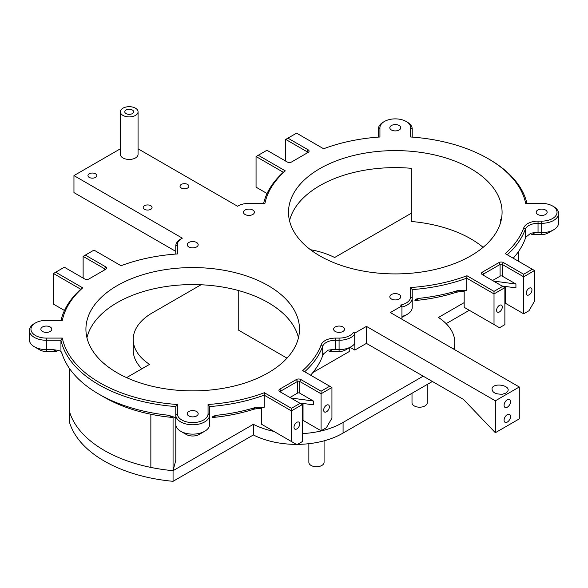 <?xml version="1.0" encoding="UTF-8"?>
<svg xmlns="http://www.w3.org/2000/svg" width="588" height="588" viewBox="0 0 588 588"><rect width="100%" height="100%" fill="white"/><g stroke="black" fill="none" stroke-linecap="round" stroke-linejoin="round"><path stroke-width="0.88" d="M354.711 334.256A16.927 9.776 180 0 1 339.085 340.268L335.454 340.268L335.454 349.625L339.085 349.625A16.927 9.776 0 0 0 351.051 346.766A16.927 9.776 0 0 0 354.711 343.613L354.711 334.256L353.506 332.286L354.851 333.058L366.427 326.377L495.346 400.81L519.285 386.985L390.366 312.551L401.942 305.87L400.597 305.091A15.369 8.871 0 0 0 410.659 296.764L410.652 287.525A131.271 75.786 0 0 0 466.968 275.75L494.016 291.369L502.666 286.371L482.403 274.677A3.124 1.808 180 0 1 482.403 272.126L498.984 262.557A3.124 1.808 180 0 1 503.401 262.557L523.658 274.251L532.324 269.253L505.268 253.634A131.271 75.786 0 0 0 523.768 227.821A14.582 8.423 180 0 1 538.042 221.132L541.673 221.132A15.369 8.871 0 0 0 555.866 215.649A15.369 8.871 0 0 0 552.536 205.984A15.369 8.871 0 0 0 541.666 203.382L525.665 203.389A131.271 75.786 0 0 0 488.113 158.664A131.271 75.786 0 0 0 410.659 136.989L410.659 127.75A15.369 8.871 0 0 0 406.161 121.473A15.369 8.871 0 0 0 384.427 121.473A15.369 8.871 0 0 0 379.929 127.75L379.936 136.989A131.271 75.786 0 0 0 323.62 148.764L296.572 133.145L287.922 138.143L308.178 149.837A3.124 1.808 180 0 1 308.178 152.388L291.604 161.957A3.124 1.808 180 0 1 287.187 161.957L266.93 150.263L258.264 155.261L285.312 170.88A131.271 75.786 0 0 0 264.923 203.382L248.915 203.382A15.369 8.871 0 0 0 238.052 205.984A15.369 8.871 0 0 0 237.581 206.263L138.062 148.808M351.051 346.766L345.531 349.956A9.114 5.263 180 0 1 339.085 351.499L329.192 351.499L332.595 349.551L328.089 350.161M175.775 251.392L73.956 192.607L73.956 175.599L182.331 238.162A15.369 8.871 0 0 0 181.839 238.434A15.369 8.871 0 0 0 177.341 244.711L177.348 253.95A131.271 75.786 0 0 0 121.032 265.725L93.984 250.106L85.334 255.104L105.597 266.798A3.124 1.808 180 0 1 105.597 269.355L89.016 278.925A3.124 1.808 180 0 1 84.599 278.925L64.342 267.224L55.676 272.222L82.732 287.841A131.271 75.786 0 0 0 62.335 320.35L46.327 320.35A15.369 8.871 0 0 0 35.464 322.944A15.369 8.871 0 0 0 32.134 332.617A15.369 8.871 0 0 0 46.334 338.093L62.335 338.085A131.271 75.786 0 0 0 177.341 404.485L177.341 413.731A15.369 8.871 0 0 0 192.71 422.603A15.369 8.871 0 0 0 208.071 413.724L208.064 404.485A131.271 75.786 0 0 0 264.38 392.718L291.428 408.329L300.078 403.339L279.822 391.637A3.124 1.808 180 0 1 279.822 389.087L296.396 379.517A3.124 1.808 180 0 1 300.813 379.517L321.07 391.218L329.736 386.213L302.688 370.602A131.271 75.786 0 0 0 321.18 344.781A14.582 8.423 180 0 1 335.454 338.093L339.085 338.093A15.369 8.871 0 0 0 353.506 332.286M495.346 400.81L495.346 432.709L463.476 399.421L366.427 343.392L354.851 350.073L350.088 347.324M261.587 408.285A20.837 12.032 0 0 0 252.164 409.726A125.016 72.177 180 0 1 212.341 417.517L217.148 415.231A132.829 76.69 0 0 0 255.883 407.315L264.166 407.308L264.166 395.143A604.861 493.869 -60 0 0 264.38 392.718M204.675 431.276L199.156 434.466A9.114 5.263 180 0 1 186.264 434.466L180.737 431.276A16.927 9.776 0 0 0 204.675 431.276A16.927 9.776 0 0 0 209.637 424.36L209.637 415.003A16.927 9.776 180 0 1 192.71 424.779A16.927 9.776 180 0 1 175.775 415.003L175.775 406.558A549.846 224.476 -50.8 0 0 177.341 404.485M86.943 337.725A106.788 61.652 180 0 1 192.71 284.577A106.788 61.652 180 0 1 298.469 337.725M53.089 349.625L56.904 351.492L46.334 351.499A9.114 5.263 180 0 1 39.881 349.956L34.361 346.766A16.927 9.776 0 0 0 46.334 349.625L53.089 349.625L58.366 350.426L60.954 351.352L62.144 353.961A132.829 76.69 0 0 0 98.777 394.078A132.829 76.69 0 0 0 168.264 415.231L175.775 417.649M500.733 222.014L500.733 219.515A106.788 61.652 180 0 1 501.057 220.765M289.531 220.765A106.788 61.652 180 0 1 411.299 168.315L411.299 221.478A106.788 61.652 180 0 1 483.101 247.35M552.536 205.984L553.639 206.623A16.927 9.776 180 0 1 558.6 213.532A16.927 9.776 180 0 1 541.673 223.308L538.042 223.308L538.042 232.664L541.673 232.664A16.927 9.776 0 0 0 553.639 229.805L548.119 232.995A9.114 5.263 180 0 1 541.673 234.531L531.773 234.531L535.183 232.591L530.677 233.201M464.175 291.317A20.837 12.032 0 0 0 454.752 292.765A125.016 72.177 180 0 1 414.93 300.556L419.736 298.27A132.829 76.69 0 0 0 458.471 290.354L466.754 290.347L466.754 278.183A604.861 493.869 -60 0 0 466.968 275.75M252.781 210.026A5.468 3.16 180 0 1 254.383 212.261A5.468 3.16 180 0 1 248.915 215.414A5.468 3.16 180 0 1 243.447 212.261A5.468 3.16 180 0 1 246.828 209.343A5.468 3.16 180 0 1 252.781 210.026M342.951 326.987A5.468 3.16 0 0 0 336.99 326.303A5.468 3.16 0 0 0 333.616 329.221A5.468 3.16 0 0 0 339.085 332.382A5.468 3.16 0 0 0 344.553 329.221A5.468 3.16 0 0 0 342.951 326.987M196.576 242.476A5.468 3.16 180 0 1 198.178 244.711A5.468 3.16 180 0 1 192.71 247.871A5.468 3.16 180 0 1 187.234 244.711A5.468 3.16 180 0 1 190.615 241.793A5.468 3.16 180 0 1 196.576 242.476M399.164 294.537A5.468 3.16 180 0 1 400.766 296.764A5.468 3.16 180 0 1 395.29 299.924A5.468 3.16 180 0 1 389.822 296.764A5.468 3.16 180 0 1 393.203 293.853A5.468 3.16 180 0 1 399.164 294.537M73.956 175.599L120.356 148.808M117.196 372.814A106.788 61.652 0 0 0 233.568 386.184A106.788 61.652 0 0 0 299.49 329.221A106.788 61.652 0 0 0 192.71 267.569A106.788 61.652 0 0 0 85.922 329.221A106.788 61.652 0 0 0 117.196 372.814M50.2 326.987A5.468 3.16 180 0 1 51.803 329.221A5.468 3.16 180 0 1 46.327 332.382A5.468 3.16 180 0 1 40.859 329.221A5.468 3.16 180 0 1 44.24 326.303A5.468 3.16 180 0 1 50.2 326.987M196.576 411.497A5.468 3.16 180 0 1 198.178 413.731A5.468 3.16 180 0 1 192.71 416.885A5.468 3.16 180 0 1 187.234 413.731A5.468 3.16 180 0 1 190.615 410.814A5.468 3.16 180 0 1 196.576 411.497M319.784 255.854A106.788 61.652 0 0 0 436.156 269.216A106.788 61.652 0 0 0 502.079 212.261A106.788 61.652 0 0 0 395.29 150.601A106.788 61.652 0 0 0 288.51 212.261A106.788 61.652 0 0 0 319.784 255.854M399.164 125.516A5.468 3.16 180 0 1 400.766 127.75A5.468 3.16 180 0 1 395.29 130.903A5.468 3.16 180 0 1 389.822 127.75A5.468 3.16 180 0 1 393.203 124.832A5.468 3.16 180 0 1 399.164 125.516M545.539 210.026A5.468 3.16 180 0 1 547.141 212.261A5.468 3.16 180 0 1 541.673 215.414A5.468 3.16 180 0 1 536.197 212.261A5.468 3.16 180 0 1 539.578 209.343A5.468 3.16 180 0 1 545.539 210.026M505.908 393.085L502.505 394.195C495.287 394.35 491.803 392.343 492.06 388.168C494.192 382.376 510.729 385.463 507.834 391.116L505.908 393.085M89.244 177.407A4.425 2.558 180 0 1 87.95 175.599A4.425 2.558 180 0 1 92.375 173.041A4.425 2.558 180 0 1 96.799 175.599A4.425 2.558 180 0 1 94.073 177.958A4.425 2.558 180 0 1 89.244 177.407M144.494 209.306A4.425 2.558 0 0 0 149.323 209.857A4.425 2.558 0 0 0 152.057 207.498A4.425 2.558 0 0 0 147.625 204.94A4.425 2.558 0 0 0 143.2 207.498A4.425 2.558 0 0 0 144.494 209.306M181.332 188.035A4.425 2.558 180 0 1 180.031 186.227A4.425 2.558 180 0 1 184.463 183.677A4.425 2.558 180 0 1 188.888 186.227A4.425 2.558 180 0 1 186.153 188.594A4.425 2.558 180 0 1 181.332 188.035M175.775 406.558A132.829 76.69 180 0 1 60.954 340.268L46.334 340.268A16.927 9.776 180 0 1 29.4 330.493A16.927 9.776 180 0 1 34.361 323.584L35.464 322.944M82.732 287.841A604.861 493.869 -60 0 0 80.732 289.237L53.471 273.501L55.676 272.222M61.042 320.35A132.829 76.69 180 0 1 80.732 289.237M60.954 351.352L60.954 340.268A549.596 541.68 -179.9 0 1 62.335 338.085M264.166 407.308L261.587 407.822L261.587 424.279L296.947 444.697L302.291 441.617L302.291 404.61L291.428 410.887L264.166 395.143A132.829 76.69 180 0 1 209.629 406.565A549.596 224.249 -129.2 0 1 208.064 404.485M209.629 406.565L209.637 415.003L208.071 413.724M105.597 266.798L104.488 268.716L104.488 269.988A1.566 0.904 0 0 0 104.943 269.355A1.566 0.904 0 0 0 104.488 268.716L83.128 256.383L85.334 255.104M291.428 441.507L291.428 408.329M302.291 404.61L300.078 403.339M302.291 420.295A16.405 9.474 0 0 1 303.026 420.354L321.07 430.769L326.421 427.682L331.941 418.112L331.941 387.492L321.07 393.769L299.711 381.436A1.566 0.904 0 0 0 297.499 381.436L280.924 391.005A1.566 0.904 0 0 0 280.469 391.637A1.566 0.904 0 0 0 280.917 392.277L280.924 391.005L279.822 389.087M177.341 244.711L175.775 245.99L175.775 254.067L175.775 245.99A16.927 9.776 180 0 1 180.737 239.073L181.839 238.434M321.07 430.769L321.07 391.218M331.941 387.492L329.736 386.213M335.454 338.093L335.454 340.268A13.024 7.519 0 0 0 322.709 346.244A132.829 76.69 180 0 1 304.68 371.748M310.611 375.173A132.829 76.69 0 0 0 322.709 355.6L323.518 353.888L328.295 350.088M212.687 416.311L217.148 415.231M53.471 273.501L53.471 304.128L64.474 310.479M273.964 431.423A65.114 37.595 0 0 1 253.369 424.323L253.369 434.951L173.063 481.315A125.016 72.177 180 0 1 69.237 421.368L69.237 410.733A125.016 72.177 180 0 0 150.851 467.416A125.016 72.177 0 0 0 173.063 470.679L173.063 417.524L168.264 415.231M335.454 349.625L332.595 349.551M290.832 398.002L313.338 400.994L299.711 393.129A1.566 0.904 0 0 0 297.499 393.129L297.499 381.436L296.396 379.517M313.338 400.994L313.338 404.823L299.454 402.978M289.95 397.488L297.499 393.129M83.128 278.073L83.128 256.383M303.026 420.354L303.026 403.449M177.341 413.731L175.775 415.003L175.775 424.36A16.927 9.776 0 0 0 180.737 431.276M29.4 330.493L29.4 339.857A16.927 9.776 0 0 0 34.361 346.766M296.859 422.316A4.035 2.33 120 0 0 294.221 425.874A4.035 2.33 120 0 0 294.838 429.108A4.035 2.33 120 0 0 298.873 426.778A4.035 2.33 120 0 0 298.873 422.118A4.035 2.33 120 0 0 296.859 422.316M326.509 405.198A4.035 2.33 120 0 0 323.87 408.756A4.035 2.33 120 0 0 324.488 411.99A4.035 2.33 120 0 0 328.523 409.66A4.035 2.33 120 0 0 328.523 405A4.035 2.33 120 0 0 326.509 405.198M173.063 417.517A125.016 72.177 180 0 1 150.851 414.246A125.016 72.177 180 0 1 104.304 397.267L98.777 394.078M253.369 424.323L173.063 470.679L175.797 460.272L175.797 424.852M285.312 170.88A604.861 493.869 -60 0 0 283.32 172.277L256.059 156.54L258.264 155.261M263.63 203.382A132.829 76.69 180 0 1 283.32 172.277M466.754 290.347L464.175 290.862L464.175 307.318L499.535 327.736L504.871 324.649L504.871 287.65L494.016 293.919L466.754 278.183A132.829 76.69 180 0 1 412.217 289.597L412.225 298.043A16.927 9.776 180 0 1 401.942 307.032M412.217 289.597A549.596 224.249 -129.2 0 1 410.652 287.525M308.178 149.837L307.076 151.748L307.076 153.027A1.566 0.904 0 0 0 307.531 152.388A1.566 0.904 0 0 0 307.076 151.748L285.709 139.415L287.922 138.143M494.016 324.547L494.016 291.369M504.871 287.65L502.666 286.371M504.871 303.327A16.405 9.474 0 0 1 505.614 303.386L523.658 313.808L529.009 310.721L534.529 301.152L534.529 270.531L523.658 276.801L502.299 264.468A1.566 0.904 0 0 0 500.087 264.468L483.512 274.037A1.566 0.904 0 0 0 483.057 274.677A1.566 0.904 0 0 0 483.505 275.309M379.929 127.75L378.363 129.029L378.363 137.1L378.363 129.029A16.927 9.776 180 0 1 378.363 129.022A16.927 9.776 180 0 1 383.325 122.113L384.427 121.473M523.658 313.808L523.658 274.251M406.161 121.473L407.264 122.113A16.927 9.776 180 0 1 412.225 129.022L412.225 137.1M534.529 270.531L532.324 269.253M538.042 221.132L538.042 223.308A13.024 7.519 0 0 0 525.297 229.283A132.829 76.69 180 0 1 507.268 254.788M513.199 258.213A132.829 76.69 0 0 0 525.297 238.64L526.106 236.927L530.883 233.127M415.812 299.16L419.736 298.27M256.059 156.54L256.059 187.16L267.062 193.518M538.042 232.664L535.183 232.591M493.42 281.035L515.926 284.033L502.299 276.169A1.566 0.904 0 0 0 500.087 276.169L500.087 264.468L498.984 262.557M515.926 284.033L515.926 287.863L502.042 286.011M492.538 280.527L500.087 276.169M285.709 161.105L285.709 139.415M505.614 303.386L505.614 286.488M401.942 316.388A16.927 9.776 0 0 0 407.264 314.308A16.927 9.776 0 0 0 412.225 307.399L412.225 298.05L410.659 296.764M499.447 305.356A4.035 2.33 120 0 0 496.809 308.913A4.035 2.33 120 0 0 497.426 312.147A4.035 2.33 120 0 0 501.461 309.817A4.035 2.33 120 0 0 501.461 305.15A4.035 2.33 120 0 0 499.447 305.356M553.639 229.805A16.927 9.776 0 0 0 558.6 222.889L558.6 213.532M529.097 288.23A4.035 2.33 120 0 0 526.458 291.788A4.035 2.33 120 0 0 527.076 295.029A4.035 2.33 120 0 0 531.111 292.692A4.035 2.33 120 0 0 531.111 288.032A4.035 2.33 120 0 0 529.097 288.23M488.113 158.664L489.223 159.304A132.829 76.69 180 0 1 526.958 203.389M287.01 358.151L238.75 330.287L238.75 290.604M312.845 372.564L349.25 351.55L349.25 347.809M173.063 481.315L173.063 470.679A125.016 72.177 180 0 1 69.237 410.74L69.237 368.139M518.763 261.425L518.763 251.179M366.427 326.377L366.427 343.392M354.851 333.058L354.851 350.073M401.942 305.87L401.942 319.24M519.285 386.985L519.285 418.884L495.346 432.709M507.312 422.074A4.557 2.631 -60 0 1 505.033 422.302A4.557 2.631 -60 0 1 505.033 417.039A4.557 2.631 -60 0 1 509.598 414.408A4.557 2.631 -60 0 1 510.296 418.061A4.557 2.631 -60 0 1 507.312 422.074M507.312 407.19A4.557 2.631 -60 0 1 505.033 407.41A4.557 2.631 -60 0 1 505.033 402.148A4.557 2.631 -60 0 1 509.598 399.517A4.557 2.631 -60 0 1 510.296 403.17A4.557 2.631 -60 0 1 507.312 407.19M411.299 213.253L334.631 257.515A65.114 37.595 0 0 0 310.479 249.716M464.175 302.614L438.457 317.461A65.114 37.595 180 0 1 454.789 342.356A65.114 37.595 180 0 1 453.723 349.132M469.312 310.28L446.152 323.65M423.191 376.166L343.076 422.419L343.076 433.055L432.4 381.48M302.291 433.599A65.114 37.595 0 0 0 343.076 422.419M253.369 434.951A65.114 37.595 0 0 0 296.403 444.381M297.506 444.374A65.114 37.595 0 0 0 343.076 433.055M141.848 368.816A65.114 37.595 180 0 1 133.211 350.11L133.211 339.474A65.114 37.595 180 0 0 149.543 364.376L126.582 377.628M133.211 339.474A65.114 37.595 180 0 1 152.836 312.581L201.008 284.768M324.076 440.838L324.076 462.344A7.607 4.395 180 0 1 316.469 466.74A7.607 4.395 180 0 1 308.862 462.344L308.862 443.697M412.004 393.262L412.004 402.802A7.607 4.395 0 0 0 419.611 407.197A7.607 4.395 0 0 0 427.219 402.802L427.219 384.478M126.075 113.609A4.425 2.558 0 0 0 130.903 114.16A4.425 2.558 0 0 0 133.638 111.801A4.425 2.558 0 0 0 129.206 109.243A4.425 2.558 0 0 0 124.781 111.801A4.425 2.558 0 0 0 126.075 113.609M122.951 115.41A8.857 5.116 0 0 0 132.601 116.52A8.857 5.116 0 0 0 138.062 111.801A8.857 5.116 0 0 0 129.206 106.685A8.857 5.116 0 0 0 120.356 111.801A8.857 5.116 0 0 0 122.951 115.41M120.356 111.801L120.356 154.328A8.857 5.116 0 0 0 122.951 157.944A8.857 5.116 0 0 0 132.601 159.054A8.857 5.116 0 0 0 138.062 154.328L138.062 111.801M339.085 351.499L339.085 338.093M46.334 351.499L46.334 338.093M299.711 393.129L299.711 381.436L300.813 379.517M322.709 355.6L322.709 346.244L321.18 344.781M255.883 407.315L252.164 409.726M483.512 275.316L483.512 274.037L482.403 272.126M502.299 276.169L502.299 264.468L503.401 262.557M410.659 127.75L412.225 129.022M525.297 238.64L525.297 229.283L523.768 227.821M541.673 221.132L541.673 234.531M458.471 290.354L454.752 292.765M150.851 467.416L150.851 414.246M238.052 205.984L237.574 206.263M58.984 350.61L58.366 350.433M172.181 416.128L172.718 416.311M209.637 415.003L209.637 424.36M175.775 245.99L175.775 254.067M415.812 299.167L415.275 299.343M412.225 298.043L412.225 307.399M401.942 317.38L407.264 314.308M378.363 129.022L378.363 137.1M454.789 349.75L454.789 342.356"/></g></svg>
